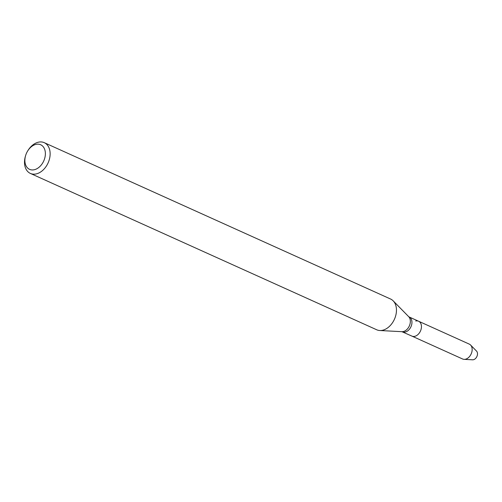 <?xml version="1.0" encoding="UTF-8"?>
<svg xmlns="http://www.w3.org/2000/svg" width="502" height="502" viewBox="0 0 502 502"><rect width="100%" height="100%" fill="white"/><g stroke="black" fill="none" stroke-linecap="round" stroke-linejoin="round"><path stroke-width="0.75" d="M415.75 321.01A8.151 5.717 114.3 0 1 418.612 321.242A8.151 5.717 114.3 0 1 420.469 331.025A8.151 5.717 114.3 0 1 411.904 336.102L462.612 358.993A8.151 5.717 114.3 0 0 464.099 359.35A8.151 5.717 114.3 0 0 471.171 353.916A8.151 5.717 114.3 0 0 470.569 345.012A8.151 5.717 114.3 0 0 469.32 344.134L418.612 321.242A8.151 5.717 114.3 0 1 420.469 331.025A8.151 5.717 114.3 0 1 411.904 336.102L401.907 331.684L379.788 330.517A16.867 11.822 114.3 0 1 376.707 329.776L30.377 173.422A16.867 11.822 114.3 0 1 25.445 156.116L25.627 155.513A13.491 9.456 114.3 0 1 27.685 150.958A13.491 9.456 114.3 0 1 35.949 144.381A13.491 9.456 114.3 0 1 45.211 155.978A13.491 9.456 114.3 0 1 32.253 169.952A13.491 9.456 114.3 0 1 25.627 155.513M27.685 150.958L28.018 150.418A16.867 11.822 114.3 0 1 38.347 142.198A16.867 11.822 114.3 0 1 44.264 142.675L390.587 299.029A16.867 11.822 114.3 0 1 393.179 300.849A16.867 11.822 114.3 0 1 394.421 319.266A16.867 11.822 114.3 0 1 379.788 330.517M44.264 142.675A16.867 11.822 114.3 0 1 48.098 162.912A16.867 11.822 114.3 0 1 30.377 173.422M470.569 345.012L476.536 351.099A4.951 3.47 114.3 0 1 476.9 356.502A4.951 3.47 114.3 0 1 472.608 359.802L464.099 359.35M418.612 321.242L409.111 316.95A8.151 5.717 114.3 0 1 410.962 326.733A8.151 5.717 114.3 0 1 402.397 331.809M409.111 316.95L408.684 316.668A8.534 5.98 114.3 0 1 409.318 325.986A8.534 5.98 114.3 0 1 401.907 331.684M408.684 316.668L393.179 300.849"/></g></svg>
